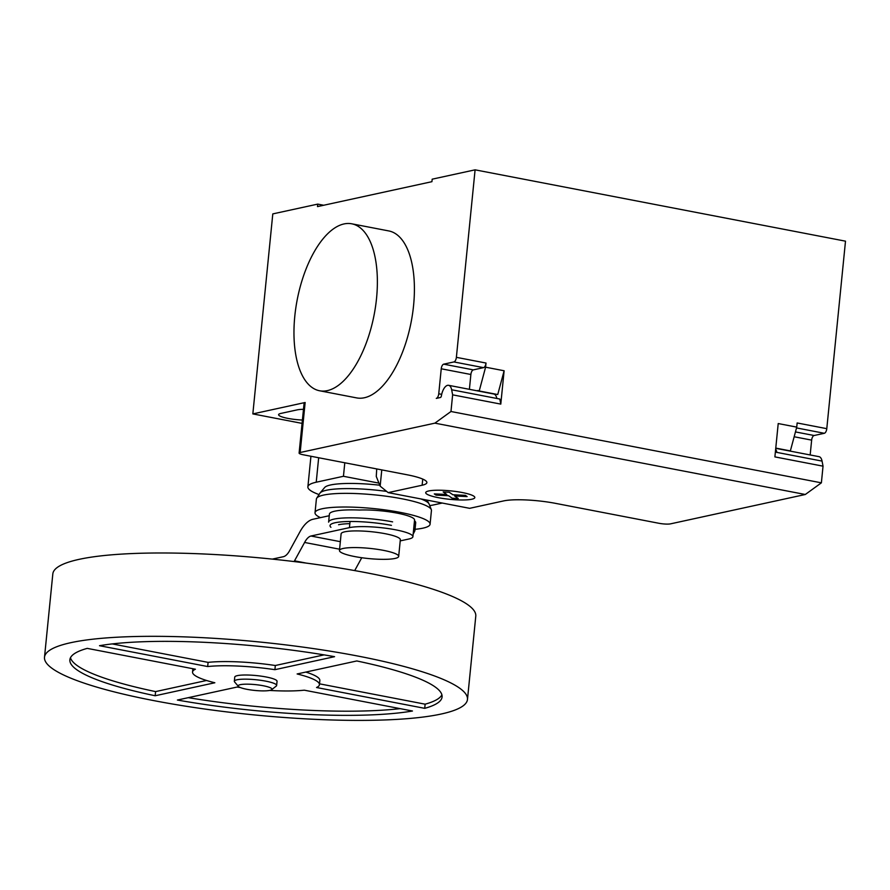 <?xml version="1.0" encoding="UTF-8"?>
<svg xmlns="http://www.w3.org/2000/svg" width="890" height="890" viewBox="0 0 890 890"><rect width="100%" height="100%" fill="white"/><g stroke="black" fill="none" stroke-linecap="round" stroke-linejoin="round"><path stroke-width="1.33" d="M238.364 686.368L234.593 681.918A21.249 3.649 5.7 0 1 234.337 681.25L234.749 677.079A21.249 3.649 5.7 0 1 237.385 675.632A21.249 3.649 5.7 0 1 261.349 676.178A21.249 3.649 5.7 0 1 277.046 681.306L276.634 685.467A21.249 3.649 5.7 0 1 276.245 686.079L271.673 689.694A16.999 2.926 5.7 0 1 269.881 690.384A16.999 2.926 5.7 0 1 252.159 690.139A16.999 2.926 5.7 0 1 238.364 686.368A16.999 2.926 5.7 0 1 240.256 684.677A16.999 2.926 5.7 0 1 260.848 685.322A16.999 2.926 5.7 0 1 271.673 689.694M234.337 681.25A21.249 3.649 5.7 0 1 236.963 679.793A21.249 3.649 5.7 0 1 260.937 680.338A21.249 3.649 5.7 0 1 276.634 685.467M44.5 657.254L52.822 573.917A212.532 36.546 5.7 0 1 79.099 559.354A212.532 36.546 5.7 0 1 318.809 564.827A212.532 36.546 5.7 0 1 475.783 616.136L467.473 699.473A212.532 36.546 5.7 0 1 441.184 714.025A212.532 36.546 5.7 0 1 201.474 708.562A212.532 36.546 5.7 0 1 44.5 657.254A212.532 36.546 5.7 0 1 70.777 642.691A212.532 36.546 5.7 0 1 310.488 648.165A212.532 36.546 5.7 0 1 467.473 699.473M207.67 666.543L99.513 645.706A187.034 32.151 5.7 0 1 334.573 656.675L274.899 669.681A63.757 10.958 -174.3 0 0 207.67 666.543L208.093 662.371A63.757 10.958 5.7 0 1 275.322 665.509L324.094 654.884M274.899 669.681L275.322 665.509M112.24 643.915L208.093 662.371M424.719 708.34L316.551 687.514A63.757 10.958 -174.3 0 0 319.432 684.688A63.757 10.958 -174.3 0 0 297.127 673.964L356.79 660.959A187.034 32.151 5.7 0 1 442.085 696.937A187.034 32.151 5.7 0 1 424.719 708.34L425.131 704.179A187.034 32.151 -174.3 0 0 441.907 694.812M305.815 672.072A63.757 10.958 5.7 0 1 319.844 680.527L319.432 684.688M319.51 683.832L425.131 704.179M269.603 690.44A63.757 10.958 -174.3 0 0 304.291 690.184L412.459 711.01A187.034 32.151 5.7 0 1 177.399 700.041L237.063 687.047A63.757 10.958 -174.3 0 0 240.244 687.503M188.291 697.671A187.034 32.151 -174.3 0 0 400.144 708.64M155.172 695.758A187.034 32.151 5.7 0 1 69.876 659.79A187.034 32.151 5.7 0 1 87.253 648.376L195.411 669.213A63.757 10.958 -174.3 0 0 192.54 672.028A63.757 10.958 -174.3 0 0 214.846 682.764L155.172 695.758L155.594 691.597L206.569 680.483M70.477 657.743A187.034 32.151 -174.3 0 0 155.594 691.597M394.993 558.453A29.759 5.117 -174.3 0 0 398.676 556.406A29.759 5.117 -174.3 0 0 376.693 549.23A29.759 5.117 -174.3 0 0 343.128 548.462A29.759 5.117 -174.3 0 0 339.457 550.498A29.759 5.117 -174.3 0 0 361.429 557.685A29.759 5.117 -174.3 0 0 394.993 558.453M339.457 550.498L341.115 533.833A29.759 5.117 5.7 0 1 344.797 531.797A29.759 5.117 5.7 0 1 378.361 532.565A29.759 5.117 5.7 0 1 400.333 539.74L398.676 556.406M272.307 559.109L283.51 556.673A17.288 7.977 -79.1 0 0 289.862 550.198L299.997 531.708A36.023 16.61 100.9 0 1 312.624 519.348L329.255 515.722M400.222 540.898L408.699 539.051A34.009 5.852 5.7 0 0 412.904 536.715L414.562 520.049A34.009 5.852 -174.3 0 0 395.549 512.829A34.009 5.852 -174.3 0 0 359.404 510.048A43.354 7.454 -174.3 0 0 334.774 511.183A43.354 7.454 -174.3 0 0 329.411 514.153L328.621 522.096A43.354 7.454 -174.3 0 0 328.61 522.152M354.698 570.59L361.752 557.73M350.048 521.484L349.436 527.636A34.009 5.852 5.7 0 1 387.784 528.504A34.009 5.852 5.7 0 1 412.904 536.715M349.436 527.636L310.955 536.014L340.336 541.676M310.955 536.014A17.388 8.021 -79.1 0 0 304.603 542.466L294.512 560.834A35.789 16.498 100.9 0 1 294.112 561.568M304.603 542.466L339.579 549.197M349.826 523.654A37.569 6.464 -174.3 0 0 338.567 524.733M391.433 525.356A41.619 7.153 -174.3 0 0 335.174 522.73A41.619 7.153 -174.3 0 0 330.935 527.292M413.16 534.156L414.896 530.763A43.354 7.454 -174.3 0 0 414.907 530.707A43.354 7.454 -174.3 0 0 413.705 528.705M392.601 521.863A43.354 7.454 -174.3 0 0 333.984 519.126A43.354 7.454 -174.3 0 0 328.621 522.096M414.907 530.707L415.697 522.764A43.354 7.454 -174.3 0 0 414.495 520.761M415.04 529.305A57.806 9.935 -174.3 0 0 422.928 528.159A57.806 9.935 -174.3 0 0 430.081 524.199A57.806 9.935 -174.3 0 0 387.384 510.237A57.806 9.935 -174.3 0 0 322.18 508.757A57.806 9.935 -174.3 0 0 315.027 512.718A57.806 9.935 -174.3 0 0 320.456 517.646M430.081 524.199L431.439 510.526A57.806 9.935 -174.3 0 0 431.305 509.636A57.806 9.935 -174.3 0 0 386.293 496.231A57.806 9.935 -174.3 0 0 323.548 495.085A57.806 9.935 -174.3 0 0 316.707 498.2A57.806 9.935 -174.3 0 0 316.395 499.045L315.027 512.718M431.305 509.636L429.158 504.129A55.113 9.479 -174.3 0 0 429.024 503.84A55.113 9.479 -174.3 0 0 420.848 498.923M386.661 491.402A55.113 9.479 -174.3 0 0 326.43 490.257A55.113 9.479 -174.3 0 0 320.089 492.971A55.113 9.479 -174.3 0 0 319.899 493.227L316.707 498.2M379.785 485.217A51.053 8.778 -174.3 0 0 330.557 484.972A51.053 8.778 -174.3 0 0 324.683 487.486L320.089 492.971M442.252 503.039L433.853 504.864A67.495 11.603 5.7 0 1 429.736 505.609M319.043 494.562A67.495 11.603 5.7 0 1 307.884 486.841A67.495 11.603 5.7 0 1 316.228 482.213L343.451 476.284L378.94 483.125M344.797 462.778L343.451 476.284M327.353 390.621A85.017 39.193 100.9 0 1 319.588 390.766A85.017 39.193 100.9 0 1 295.803 308.029A85.017 39.193 100.9 0 1 343.985 223.946A85.017 39.193 100.9 0 1 351.75 223.802A85.017 39.193 100.9 0 1 375.536 306.538A85.017 39.193 100.9 0 1 327.353 390.621M319.588 390.766L356.634 397.897A85.017 39.193 -79.1 0 0 364.388 397.752A85.017 39.193 -79.1 0 0 412.571 313.669A85.017 39.193 -79.1 0 0 388.785 230.933L351.75 223.802M302.4 420.036A18.278 3.137 5.7 0 1 278.592 414.673A18.278 3.137 5.7 0 1 280.851 413.427L297.193 409.867A18.278 3.137 5.7 0 1 303.479 409.322M302.066 423.384L252.838 413.906L272.796 213.9L317.752 204.11L323.715 205.256M300.153 452.509L434.887 423.151L805.294 494.495L670.571 523.843A8.499 1.457 5.7 0 1 659.067 523.309L555.36 503.328A38.259 6.575 -174.3 0 0 503.629 500.914L469.653 508.324L388.162 492.626L422.138 485.228A38.259 6.575 -174.3 0 0 426.866 482.603A38.259 6.575 -174.3 0 0 407.197 474.793L303.479 454.823A8.499 1.457 -174.3 0 1 299.107 453.088A8.499 1.457 -174.3 0 1 300.153 452.509L300.575 448.338A8.499 1.457 5.7 0 0 299.518 448.916L299.107 453.088M252.838 413.906L305.148 402.503A8.499 1.457 -174.3 0 0 304.102 403.092L299.518 448.916M376.726 468.93L376.27 476.45L380.152 486.14L388.162 492.626M381.777 469.898L380.152 486.14M317.752 204.11L317.507 206.602L431.928 181.682L432.184 179.179L475.093 169.834L456.381 357.335A4.25 1.958 100.9 0 1 453.922 361.941L443.698 364.166A4.25 1.958 -79.1 0 0 441.24 368.783L438.748 393.781A4.25 1.958 100.9 0 1 436.289 398.397L440.428 397.496A1.702 0.779 -79.1 0 0 441.384 395.872A11.047 5.095 100.9 0 1 448.593 385.314A11.047 5.095 100.9 0 1 451.653 389.764L452.632 394.837L450.974 411.503L434.887 423.151M476.829 390.755A11.481 5.295 -79.1 0 1 478.308 390.61A11.481 5.295 -79.1 0 1 479.221 390.977L497.744 394.548L504.118 370.763L500.792 404.105L499.802 399.032L496.843 398.464A11.047 5.095 -79.1 0 0 493.783 394.014L448.593 385.314M494.873 394.526A11.481 5.295 100.9 0 1 495.841 394.181M775.746 448.326L819 456.659A11.047 5.095 100.9 0 1 822.06 461.098L823.039 466.171L774.89 456.893L778.216 423.551L796.739 427.122L797.151 422.961L826.788 428.668A4.25 1.958 100.9 0 1 824.329 433.285L814.105 435.51A4.25 1.958 -79.1 0 0 811.647 440.116L810.167 454.957M823.039 466.171L821.381 482.836L805.294 494.495M475.093 169.834L845.5 241.168L826.788 428.668M775.368 452.109L776.87 452.398A11.047 5.095 -79.1 0 0 775.646 449.261M796.739 427.122L790.365 450.907L775.769 448.093M821.381 482.836L450.974 411.503M469.397 389.319L470.877 374.49A4.25 1.958 100.9 0 1 473.335 369.873L483.548 367.648A4.25 1.958 -79.1 0 0 486.007 363.042L485.595 367.192L504.118 370.763M500.792 404.105L452.632 394.837M479.221 390.977L485.595 367.192M443.187 491.959L449.261 492.248L452.865 494.762L465.37 495.352L467.128 496.576L454.612 495.986L458.228 498.511L452.165 498.222L448.56 495.708L436.044 495.118L434.298 493.906L446.791 494.484L443.187 491.959M428.735 490.957A24.698 4.25 -174.3 0 0 450.741 499.412A24.698 4.25 -174.3 0 0 471.3 494.929A24.698 4.25 -174.3 0 0 428.735 490.957M294.512 560.834L306.305 563.103M318.665 457.749L316.228 482.213M300.575 448.338L305.148 402.503M422.75 479.098L422.138 485.228M776.87 452.398L822.06 461.098M811.647 440.116L794.158 436.756M795.449 431.917L814.105 435.51M796.517 427.923L824.329 433.285M456.381 357.335L486.007 363.042M496.843 398.464L451.653 389.764M438.748 393.781L441.685 394.348M441.24 368.783L470.877 374.49M473.335 369.873L443.698 364.166M483.548 367.648L453.922 361.941M192.54 672.028L192.874 668.724M426.989 500.102L429.024 503.84M310.933 456.259L307.884 486.841"/></g></svg>
